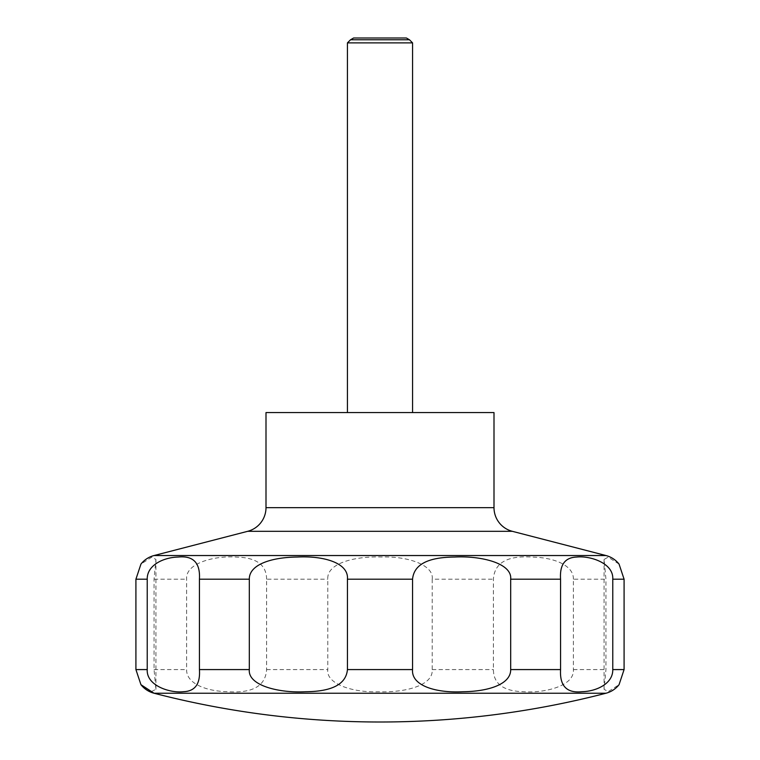 <?xml version="1.0" encoding="UTF-8"?>
<svg xmlns="http://www.w3.org/2000/svg" width="760" height="760" viewBox="0 0 760 760"><rect width="100%" height="100%" fill="white"/><g stroke="black" fill="none" stroke-linecap="round" stroke-linejoin="round"><path stroke-width="0.57" stroke-dasharray="3.8 2.85" d="M266 412.575L494 412.575M347.424 42.883L412.575 42.883M347.424 412.575L412.575 412.575L347.424 412.575M350.559 39.758L409.44 39.758M619.058 564.091L608.133 557.146L604.077 559.445L605.948 579.196L605.948 669.579L604.077 689.329L608.275 691.6L619.058 684.684M573.392 579.196C573.819 565.022 553.09 557.375 532.133 557.07C507.309 555.436 494.399 562.808 493.401 579.196L493.401 669.579C493.497 683.895 503.604 691.267 523.735 691.714C544.264 693.291 574.788 686.024 573.392 669.579L573.392 579.196L605.948 579.196M432.202 579.196C434.207 565.345 408.538 556.158 381.776 557.004C353.666 556.054 326.505 563.654 327.798 579.196L327.798 669.579C325.793 683.43 351.462 692.626 378.224 691.781C406.334 692.721 433.494 685.13 432.202 669.579L432.202 579.196L493.401 579.196M266.599 579.196C266.503 564.889 256.395 557.508 236.265 557.07C215.736 555.484 185.212 562.751 186.608 579.196L186.608 669.579C186.181 683.762 206.91 691.4 227.867 691.714C252.69 693.348 265.601 685.966 266.599 669.579L266.599 579.196L327.798 579.196M151.411 691.533L155.923 689.329L154.052 669.579L154.052 579.196L155.923 559.445L151.725 557.175L140.942 564.091M406.401 38L353.599 38M247.694 531.306L512.306 531.306M154.023 555.541L605.976 555.541M266 507.661L494 507.661M154.052 579.196L186.608 579.196M154.052 669.579L186.608 669.579M266.599 669.579L327.798 669.579M432.202 669.579L493.401 669.579M573.392 669.579L605.948 669.579M154.023 693.234L605.976 693.234M604.077 689.329L604.077 559.445M155.923 689.329L155.923 559.445"/><path stroke-width="1.14" d="M140.942 684.684L154.023 693.234A901.949 901.949 0 0 0 605.976 693.234A24.424 24.424 0 0 0 619.058 684.684L624.083 669.579L624.083 579.196L619.058 564.091A24.424 24.424 0 0 0 605.976 555.541L512.306 531.306L247.694 531.306L154.023 555.541A24.424 24.424 0 0 0 140.942 564.091L135.916 579.196L135.916 669.579L140.942 684.684A24.424 24.424 0 0 0 154.023 693.234L605.976 693.234M247.694 531.306A24.424 24.424 0 0 0 266 507.661L266 412.575L494 412.575L494 507.661A24.424 24.424 0 0 0 512.306 531.306M412.575 412.575L412.575 42.883L409.44 39.758L406.401 38L353.599 38L350.559 39.758L347.424 42.883L347.424 412.575M141.046 684.817L151.411 691.533M409.44 39.758L350.559 39.758M612.769 579.196L612.769 669.579C613.12 683.81 596.058 691.41 581.989 691.714C566.77 693.329 559.626 685.947 560.567 669.579L560.567 579.196C559.597 564.861 564.946 557.479 576.612 557.061C589.294 555.503 613.767 562.78 612.769 579.196L624.083 579.196M510.682 579.196L510.682 669.579C510.919 684.228 488.547 691.476 462.849 691.742C435.926 693.158 411.084 685.7 412.566 669.579L412.566 579.196C413.867 564.614 427.861 557.232 454.556 557.042C480.529 555.617 512.316 563.075 510.682 579.196L560.567 579.196M347.434 579.196L347.434 669.579C346.132 684.161 332.139 691.543 305.444 691.742C279.471 693.158 247.684 685.7 249.318 669.579L249.318 579.196C249.08 564.547 271.453 557.298 297.151 557.042C324.073 555.617 348.916 563.075 347.434 579.196L412.566 579.196M199.434 579.196L199.434 669.579C200.402 683.924 195.054 691.296 183.388 691.714C170.706 693.281 146.233 686.005 147.231 669.579L147.231 579.196C146.88 564.975 163.941 557.365 178.011 557.061C193.23 555.456 200.374 562.827 199.434 579.196L249.318 579.196M412.575 42.883L347.424 42.883M494 507.661L266 507.661M624.083 669.579L612.769 669.579M560.567 669.579L510.682 669.579M412.566 669.579L347.434 669.579M249.318 669.579L199.434 669.579M147.231 669.579L135.916 669.579M147.231 579.196L135.916 579.196M605.976 555.541L154.023 555.541"/></g></svg>
